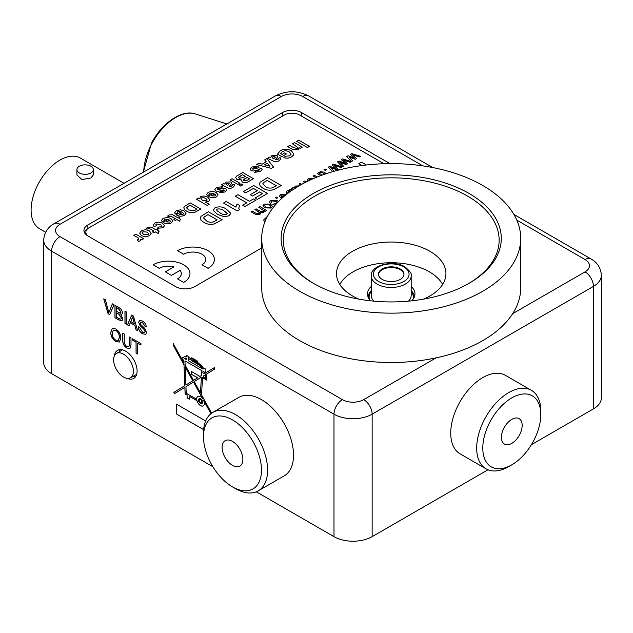 <?xml version="1.0" encoding="UTF-8"?>
<svg xmlns="http://www.w3.org/2000/svg" width="633" height="633" viewBox="0 0 633 633"><rect width="100%" height="100%" fill="white"/><g stroke="black" fill="none" stroke-linecap="round" stroke-linejoin="round"><path stroke-width="0.95" d="M200.503 399.668A1.828 1.052 -120 0 0 199.585 399.581A1.828 1.052 -120 0 0 199.308 401.045A1.828 1.052 -120 0 0 200.503 402.651A1.828 1.052 -120 0 0 201.413 402.746A1.828 1.052 -120 0 0 201.698 401.282A1.828 1.052 -120 0 0 200.503 399.668M199.624 399.558A1.828 1.052 -120 0 0 199.395 401.037A1.828 1.052 -120 0 0 200.582 402.612A1.828 1.052 -120 0 0 201.452 402.723M201.967 403.601A2.849 1.646 -120 0 0 201.998 403.585A2.849 1.646 -120 0 0 202.441 401.298A2.849 1.646 -120 0 0 200.582 398.79A2.849 1.646 -120 0 0 199.158 398.648A2.849 1.646 -120 0 0 199.118 398.671M200.503 403.482A2.849 1.646 -120 0 0 201.927 403.625A2.849 1.646 -120 0 0 202.362 401.346A2.849 1.646 -120 0 0 200.503 398.837A2.849 1.646 -120 0 0 199.078 398.695A2.849 1.646 -120 0 0 198.643 400.974A2.849 1.646 -120 0 0 200.503 403.482M211.018 413.634L203.699 400.547A5.436 3.141 -120 0 1 203.225 405.872A5.436 3.141 -120 0 1 200.503 405.603A5.436 3.141 -120 0 1 196.91 400.681L189.417 396.353L189.417 399.201L187.075 397.848L187.075 395L185.113 393.473L184.86 387.333L174.589 393.607L173.853 392.365L184.796 385.679L183.997 364.814L173.22 345.27L173.22 343.537L183.926 362.954L183.823 360.24L182.082 359.235L182.082 357.083L183.404 357.851L184.084 356.79L186.173 356.735L186.173 355.208L188.571 356.601L188.571 357.431L191.696 358.8L191.696 357.78L197.71 361.245L197.71 362.495L201.326 365.502L203.691 368.477A1.701 0.981 -120 0 1 203.858 368.327A1.701 0.981 -120 0 1 205.559 369.308A1.701 0.981 -120 0 1 205.559 371.27A1.701 0.981 -120 0 1 205.401 371.334L205.401 372.695L202.995 371.31L202.884 373.051L204.206 373.81L214.627 367.441L214.627 369.134L205.63 374.633L206.722 375.266L206.722 380.116L202.584 377.727L201.476 394.778L211.62 413.183M196.91 400.681L196.99 400.642A5.436 3.141 -120 0 0 200.582 405.555A5.436 3.141 -120 0 0 203.256 405.848M127.004 378.297A16.189 9.345 -120 0 0 133.745 378.407A16.189 9.345 -120 0 0 136.222 365.439A16.189 9.345 -120 0 0 125.651 351.173A16.189 9.345 -120 0 0 117.556 350.373A16.189 9.345 -120 0 0 114.312 356.031M120.175 349.622A16.189 9.345 -120 0 0 119.21 351.806M423.477 299.148A54.715 31.587 0 0 0 445.933 273.63A54.715 31.587 0 0 0 429.91 251.285A54.715 31.587 0 0 0 370.281 244.441A54.715 31.587 0 0 0 336.503 273.63A54.715 31.587 0 0 0 352.526 295.967A54.715 31.587 0 0 0 358.958 299.148M115.784 341.614C112.587 339.415 110.902 336.384 110.72 332.523L112.215 328.527L115.792 328.962C119.059 331.233 120.745 334.319 120.856 338.236L119.352 342.065L115.863 341.567C112.666 339.367 110.981 336.337 110.791 332.483L110.72 332.523M137.567 354.029L136.055 353.159L136.055 342.247L132.637 340.269L132.637 338.845L140.985 343.672L140.985 345.096L137.567 343.118L137.567 354.029M118.972 320.005L114.961 317.687L114.961 305.351L118.964 307.662C121.006 308.73 122.185 310.471 122.493 312.9L121.789 314.443L120.895 314.625L122.905 318.739L122.058 320.733L118.972 320.005L114.961 317.687M129.069 325.829L127.47 324.911L131.711 315.02L133.413 316.002L137.654 330.79L136.055 329.864L134.845 325.37L130.287 322.735L129.069 325.829M256.294 491.809L333.987 536.657L333.987 414.172L51.621 251.159L51.621 373.644L212.878 466.743M142.726 333.876C140.067 332.365 138.572 330.022 138.247 326.857L139.758 327.728L142.654 332.412L144.601 332.752L145.099 331.668L143.96 329.342L140.241 325.829L138.659 322.252L139.45 320.488L142.37 321.01C144.641 322.268 145.962 324.238 146.334 326.937L144.822 326.066L142.433 322.474L140.613 322.062L140.17 323.004L140.55 324.318L144.751 328.4L146.603 332.452L145.74 334.343L142.797 333.828C140.138 332.317 138.651 329.983 138.326 326.818M126.473 324.325L124.962 323.463L124.962 311.12L126.473 311.99L126.473 324.325M109.683 314.641L108.053 313.699L103.741 298.871L105.379 299.813L108.868 312.662L112.358 303.848L113.995 304.789L109.683 314.641M129.48 344.043L129.48 337.025L130.991 337.895L130.991 344.993L129.939 348.561L126.909 348.031C124.005 346.204 122.628 343.608 122.77 340.253L122.77 333.156L124.282 334.026L124.282 341.037C124.06 343.244 124.899 345.025 126.79 346.386L128.8 346.821L129.559 343.996L129.559 337.072M203.636 429.68L176.259 413.879L176.259 404.02L205.654 420.992M210.947 413.689L203.699 400.547M531.396 444.714L593.445 408.886L593.445 286.401L372.141 414.172L372.141 536.657L487.98 469.781M389.888 163.615A13.491 7.786 0 0 0 389.311 163.259L301.553 112.595A13.491 7.786 0 0 0 282.468 112.595L87.876 224.944A13.491 7.786 0 0 0 83.92 230.452A13.491 7.786 0 0 0 87.876 235.959L175.634 286.622A13.491 7.786 0 0 0 194.711 286.622L261.706 247.946M51.621 373.644A26.982 15.58 180 0 1 43.724 362.63L43.724 240.144A26.982 15.58 180 0 0 51.621 251.159A11.869 6.852 120 0 1 60.016 236.615L342.374 399.637A15.113 8.72 0 0 0 363.746 399.637L436.097 357.867M512.698 313.636L585.05 271.866A11.869 6.852 60 0 1 593.445 286.401A26.982 15.58 180 0 0 601.35 275.387L601.35 397.872A26.982 15.58 180 0 1 593.445 408.886M372.141 536.657A26.982 15.58 180 0 1 333.987 536.657M133.215 376.231A16.189 9.345 -120 0 0 135.699 376.516M384.009 163.725L299.638 115.016A10.793 6.227 0 0 0 284.375 115.016L87.876 228.466A13.491 7.786 0 0 0 84.268 232.208M144.633 332.736L145.099 331.668M145.171 331.621L143.96 329.342M144.039 329.302L140.241 325.829M140.312 325.781L138.659 322.252M138.738 322.205L139.489 320.464M146.326 326.85L144.822 326.066M144.902 326.027L142.433 322.474M142.504 322.426L140.653 322.039M145.78 334.319L142.797 333.828M129.1 325.758L127.47 324.911M127.549 324.864L131.759 315.044M137.622 330.679L136.055 329.864M136.135 329.825L134.845 325.37M134.916 325.322L130.287 322.735M134.386 323.685L132.637 316.888L130.738 321.58L134.386 323.685L132.566 316.935M126.473 324.238L124.962 323.463M125.041 323.416L125.041 311.167M115.04 317.639L115.04 305.391M121.821 314.419L120.895 314.625M122.098 320.717L119.051 319.958M120.927 319.072L121.481 317.798L118.901 314.182L116.543 312.821L116.472 317.133L119.914 319.064L120.887 319.095L121.401 317.845L118.822 314.221L116.472 312.86M120.033 313.264L121.069 312.14L118.585 308.777L116.543 307.598L116.472 311.436L120.618 313.224M121.069 312.14L118.506 308.817L116.472 307.646M119.953 313.303L120.99 312.18M109.715 314.569L108.053 313.699M108.124 313.651L103.852 298.934M112.405 303.872L108.868 312.662M137.567 353.942L136.055 353.159M136.135 353.119L136.055 342.247M136.135 342.2L132.637 340.269M132.708 340.23L132.708 338.892M140.985 345.009L137.567 343.118M129.979 348.538L126.909 348.031M126.98 347.992C124.076 346.156 122.699 343.561 122.849 340.206L122.849 333.195M128.871 346.773L129.559 343.996M110.791 332.483L112.255 328.503M119.392 342.042L115.863 341.567M118.268 340.443L119.423 337.31C119.447 334.438 118.26 332.111 115.879 330.347L113.291 330.102M115.799 330.394L113.252 330.125L112.223 333.417C112.247 336.234 113.434 338.489 115.776 340.19L118.229 340.467L119.344 337.349C119.368 334.477 118.189 332.159 115.799 330.394L115.879 330.347M203.644 429.601L176.259 413.879M176.33 413.832L176.33 404.068M202.853 398.996L201.373 396.329L201.318 397.287A5.436 3.141 -120 0 1 202.853 398.996L201.373 396.329M196.99 400.642L189.417 396.353M189.417 399.114L187.075 397.848M187.146 397.801L187.075 395M187.146 394.96L185.572 394.137M185.16 393.188L184.86 387.333M174.661 393.568L173.853 392.365M173.933 392.325L184.796 385.679M184.876 385.632L183.997 364.814M184.076 364.766L173.22 345.27M173.3 345.222L173.3 343.679M183.823 360.24L183.926 362.954M183.902 360.193L182.082 359.235M182.162 359.188L182.162 357.131M186.244 355.255L186.173 356.735M191.775 357.819L191.696 358.8M205.401 372.608L202.995 371.31M214.627 367.441L204.206 373.81M206.722 380.029L202.584 377.727M194.212 381.612L201.429 377.197L200.416 392.856L194.212 381.612M200.416 392.856L201.429 377.197M185.888 385.006L192.804 380.781L185.2 366.99L185.888 385.006L192.804 380.781M192.883 380.734L185.2 366.99M185.983 358.033L186.173 359.441L184.488 358.476L186.173 358.056M184.614 358.223L186.062 357.985M186.244 358.017L186.173 359.441M184.971 360.897L185.129 365.138L193.516 380.346L197.607 377.846L191.34 374.222L191.34 371.444L199.086 375.923L199.086 376.936L201.547 375.432L201.856 370.645L184.971 360.897L201.856 370.645M197.607 377.846L193.516 380.346M197.686 377.798L191.34 374.222M191.411 374.174L191.411 371.492M201.547 375.432L199.086 376.936M201.618 375.393L201.927 370.606M202.995 369.158L188.571 360.834L188.571 358.682L191.696 360.05L191.696 360.834L199.316 364.94L202.94 368.952M197.71 363.746L200.772 366.135L203.019 368.904M188.571 358.682L191.775 360.011L191.775 360.786L197.71 364.212M192.812 359.599L196.689 361.839L196.689 362.527L192.812 360.296L192.891 359.552L196.689 361.839M196.76 361.791L196.689 362.527M203.533 377.102L203.533 375.907L204.578 375.274L205.638 375.883L205.638 378.312L203.533 377.102M204.578 375.274L205.717 375.844L205.638 378.312M200.313 394.399L200.178 396.551L200.313 394.399L193.5 382.047L185.952 386.66L186.205 393.251L196.744 399.249A5.436 3.141 -120 0 1 197.82 396.432M200.392 394.359L193.5 382.047M200.178 396.551A5.436 3.141 -120 0 0 197.781 396.448A5.436 3.141 -120 0 0 196.665 399.296M90.923 172.951A8.205 4.732 180 0 1 81.989 173.98A8.205 4.732 180 0 1 76.925 169.604A8.205 4.732 180 0 1 79.323 166.257A8.205 4.732 180 0 1 88.264 165.229A8.205 4.732 180 0 1 93.328 169.604A8.205 4.732 180 0 1 90.923 172.951M93.328 169.604L93.328 174.961L90.923 177.976L81.997 179.582L76.925 174.961L76.925 169.604M45.647 232.248L39.547 228.727A40.797 23.556 -60 0 1 33.288 196.04A40.797 23.556 -60 0 1 59.945 160.086A40.797 23.556 -60 0 1 80.336 158.068L124.044 183.301M233.324 441.929A14.678 8.474 -120 0 0 225.15 440.679A14.678 8.474 -120 0 0 222.745 451.899A14.678 8.474 -120 0 0 231.646 464.851A14.678 8.474 -120 0 0 239.828 466.102A14.678 8.474 -120 0 0 242.225 454.882A14.678 8.474 -120 0 0 233.324 441.929M230.143 485.416A41.01 23.674 -120 0 0 232.485 486.872A41.01 23.674 -120 0 0 261.461 471.474A41.01 23.674 -120 0 0 234.827 421.364A41.01 23.674 -120 0 0 203.486 436.643A41.01 23.674 -120 0 0 230.143 485.416M203.486 436.643L203.486 433.122A45.331 26.167 60 0 1 212.878 412.368A45.331 26.167 60 0 1 238.127 416.229A45.331 26.167 60 0 1 265.623 456.227A45.331 26.167 60 0 1 258.201 490.884A45.331 26.167 60 0 1 235.539 488.636L232.485 486.872M258.201 490.884L284.146 475.905A45.331 26.167 -120 0 0 291.568 441.248A45.331 26.167 -120 0 0 264.072 401.251A45.331 26.167 -120 0 0 238.823 397.389L212.878 412.368M518.823 418.484A14.678 8.474 120 0 0 504.303 427.386A14.678 8.474 120 0 0 504.454 444.073A14.678 8.474 120 0 0 504.762 444.231A14.678 8.474 120 0 0 519.282 435.338A14.678 8.474 120 0 0 519.131 418.65A14.678 8.474 120 0 0 518.823 418.484M492.142 467.328A41.01 23.674 120 0 0 511.796 464.844A41.01 23.674 120 0 0 540.788 414.615A41.01 23.674 120 0 0 531.443 395.388A41.01 23.674 120 0 0 490.472 420.977A41.01 23.674 120 0 0 492.142 467.328M511.796 464.844L508.742 466.608A45.331 26.167 -60 0 1 487.014 469.354A45.331 26.167 -60 0 1 486.073 468.855A45.331 26.167 -60 0 1 485.622 417.313A45.331 26.167 -60 0 1 530.462 389.841A45.331 26.167 -60 0 1 531.404 390.339A45.331 26.167 -60 0 1 540.788 411.094L540.788 414.615M531.404 390.339L505.458 375.361A45.331 26.167 120 0 0 504.517 374.863A45.331 26.167 120 0 0 459.669 402.335A45.331 26.167 120 0 0 460.128 453.869L486.073 468.855M282.555 248.563A110.079 63.553 180 0 1 373.573 175.65A110.079 63.553 180 0 1 499.872 228.189A110.079 63.553 180 0 1 469.061 283.315A110.079 63.553 180 0 1 313.375 283.315A110.079 63.553 180 0 1 282.555 248.563M468.285 283.758A107.927 62.311 0 0 0 499.144 240.144A107.927 62.311 0 0 0 497.744 230.151A107.927 62.311 0 0 0 382.538 178.031A107.927 62.311 0 0 0 283.291 240.144A107.927 62.311 0 0 0 284.692 250.13A107.927 62.311 0 0 0 314.15 283.758M263.383 250.367A129.504 74.773 0 0 0 401.631 312.908A129.504 74.773 0 0 0 520.722 238.38A129.504 74.773 0 0 0 519.052 226.392A129.504 74.773 0 0 0 380.805 163.852A129.504 74.773 0 0 0 261.706 238.38A129.504 74.773 0 0 0 263.383 250.367M261.706 238.38L261.706 287.722A129.504 74.773 0 0 0 263.383 299.71A129.504 74.773 0 0 0 401.631 362.258A129.504 74.773 0 0 0 520.722 287.722L520.722 238.38M133.421 371.294A14.013 8.087 -120 0 0 127.249 357.139A14.013 8.087 -120 0 0 116.425 353.491A14.013 8.087 -120 0 0 113.608 359.853A14.013 8.087 -120 0 0 119.669 373.897A14.013 8.087 -120 0 0 130.43 377.759A14.013 8.087 -120 0 0 133.421 371.294M143.715 238.704L141.665 239.907L140.573 239.266L140.827 240.129L140.249 240.888L138.627 241.323L137.155 239.915L138.421 239.551C138.936 238.467 138.192 237.517 136.174 236.742L133.856 235.405L135.913 234.202L143.715 238.704L141.665 239.907L140.589 239.29M151.224 233.276L149.475 235.555C146.809 236.861 144.142 236.853 141.483 235.516L139.695 233.166L141.381 230.879C144.142 229.51 146.848 229.542 149.515 230.982L151.224 233.276L149.475 235.539C146.809 236.877 144.142 236.869 141.483 235.531L139.695 233.166M179.883 217.831L178.917 218.385L180.429 219.255L179.606 221.17L176.868 219.588L175.357 220.458L173.853 219.588L175.357 218.701L172.002 216.779L169.842 216.209L169.185 216.81L167.547 216.106L168.932 214.975L172.413 214.698L177.414 217.515L178.371 216.961L179.883 217.831L178.933 218.393M181.386 211.754L177.77 211.628L177.549 213.02L175.222 214.049L174.668 212.743L176.259 210.742L180.571 209.784L183.997 210.876L186.007 213.313L184.535 215.315C181.568 216.644 178.783 216.462 176.18 214.761L181.386 211.739L177.77 211.612L177.549 213.005L175.222 214.033L174.668 212.743M209.191 204.23L207.133 205.432L196.452 199.26L198.509 198.058L199.632 198.715L200.653 196.657C203.209 195.7 205.583 195.89 207.782 197.243L209.879 199.696L208.629 201.405L205.385 202.046L209.191 204.23L207.133 205.416L196.452 199.245M224.232 190.398L223.473 189.947L217.894 191.467L215.75 190.952L214.801 189.576L216.7 187.4L222.887 186.672L221.107 188.033L218.203 188.286L217.285 189.148L217.554 189.623M222.887 186.672L221.107 188.017L218.203 188.27L217.285 189.148L218.084 189.734L223.196 188.23L225.854 188.705L226.764 189.971L224.96 191.981L219.327 192.701L221.107 191.34L223.402 191.126L224.035 190.042M232.358 185.611L232.066 185.01L234.123 184.14L234.764 185.398L233.047 187.313C230.99 188.626 228.94 188.658 226.883 187.415L221.384 184.868L223.433 183.665L224.62 184.037L225.949 182.059L230.847 181.932L231.836 183.23L229.186 186.371M231.836 183.23L229.186 186.355L231.741 186.3L232.066 185.01L232.358 185.604M278.378 159.041L278.085 158.456L280.142 157.57L280.791 158.828L279.066 160.742C277.017 162.048 274.959 162.088 272.902 160.845L267.403 158.297L269.46 157.095L270.639 157.467L271.968 155.489L276.866 155.362L277.855 156.683L275.213 159.801L277.768 159.73L278.085 158.44L278.378 159.033M230.641 213.535L228.877 215.79L224.319 216.787L217.42 214.365L213.226 210.37L214.967 207.743C219.2 206.223 223.022 206.706 226.432 209.175L230.61 213.163L228.877 215.774L224.319 216.771L217.42 214.35L213.226 210.37M153.123 264.8L159.223 268.321A12.953 7.477 180 0 1 173.964 266.865L165.332 271.866L171.432 275.387L180.073 270.402A12.953 7.477 180 0 1 181.331 273.614A12.953 7.477 180 0 1 177.541 278.9L183.649 282.437A21.585 12.462 0 0 0 189.971 273.63A21.585 12.462 0 0 0 189.971 273.614A21.585 12.462 0 0 0 176.647 262.094A21.585 12.462 0 0 0 153.123 264.8L159.223 268.337A12.953 7.477 180 0 1 173.94 266.873M266.699 210.48L265.52 211.153L264.475 210.552L263.724 212.348L260.709 212.656L259.918 214.54L255.653 214.421L251.079 211.786L252.251 211.09L256.397 213.479L259.142 213.756L259.799 212.878L258.77 211.754L254.957 209.531L256.128 208.85L260.4 211.319L263.012 211.525L263.644 210.662L258.826 207.308L260.005 206.611L266.699 210.48L265.52 211.177L264.483 210.575M264.602 211.098L264.475 210.552L263.724 212.348L260.709 212.641L260.828 213.234M259.799 212.878L254.957 209.531M272.483 206.421L271.169 208.028L264.752 207.846L262.924 205.804L264.238 204.032L270.758 204.269L272.483 206.421L271.169 208.051L264.752 207.861L262.924 205.788M291.599 188.373L293.688 189.188L291.599 188.373L292.77 187.692L293.949 187.969L295.397 186.047L299.48 185.873M320.868 175.602L317.315 173.545L318.486 172.849L322.324 175.064M315.843 177.58L313.082 175.982L314.261 175.294L317.236 177.011M319.412 172.295L322.434 172.69L324.943 174.138L322.434 172.706L319.412 172.318L320.132 171.765L323.653 172.034L326.422 173.64M326.351 169.668L325.18 170.34L324.001 169.684L325.18 168.987L326.351 169.668L325.18 170.356L324.001 169.668M336.107 168.592L332.222 164.936L333.48 164.192L342.2 166.883L341.037 167.571L334.319 165.363M342.2 166.883L341.037 167.555L334.279 165.34L338.283 169.146L337.065 169.866L330.671 167.626M328.392 167.128L332.673 171.685L328.392 167.144L329.761 166.344L336.139 168.6L332.222 164.92M345.262 163.306L341.377 159.651L342.635 158.907L351.355 161.597L350.199 162.285L343.474 160.078M351.355 161.597L350.199 162.285L343.442 160.054L347.438 163.86L346.227 164.58L339.826 162.341M347.438 163.86L346.227 164.58L339.802 162.309L343.482 166.147L342.263 166.867L337.547 161.858L338.916 161.051L345.294 163.314L341.377 159.635M360.573 156.28L359.354 157L352.597 154.761L356.593 158.59L355.382 159.294L348.957 157.024L352.644 160.853L351.418 161.581L346.71 156.557L348.071 155.765L354.448 158.028L350.54 154.365L351.79 153.621L360.573 156.296L359.354 157L352.628 154.792M356.593 158.574L355.382 159.294L348.981 157.055M352.644 160.853L351.418 161.581L346.71 156.557M264.839 222.048L263.613 220.007L267.53 216.217M89.016 227.809A10.793 6.227 0 0 0 85.859 232.208A10.793 6.227 0 0 0 89 236.607M358.816 163.662L362.044 165.529L358.816 163.686L361.459 162.143L366.396 164.991M307.306 180.183L307.757 181.204L307.306 180.176L308.619 178.411L314.3 178.221M304.892 182.644L303.223 181.679L304.394 180.983L306.15 181.995M300.525 185.002L298.998 184.116L300.169 183.428L301.735 184.33M290.096 190.367L289.131 189.797L290.31 189.117L292.185 190.201M286.179 192.282L287.16 193.864L286.179 192.274L287.224 190.762L290.136 190.375L289.131 189.797M282.666 197.599L280.229 197.274L279.406 196.135L280.72 194.521L285.728 194.204L284.676 194.964L281.764 195.154L281.281 196.531M277.745 197.725L276.574 198.406L275.395 197.741L276.574 197.045L277.745 197.725L276.574 198.422L275.395 197.725M277.254 202.742L275.933 201.302L271.731 200.946L271.027 201.848L271.644 202.742L270.346 203.367L269.452 201.919L270.631 200.344L277.072 200.59L278.417 201.642M275.284 205.052L272.815 204.657L273.867 203.897L276.494 203.731M208.067 268.337A21.585 12.462 0 0 0 214.389 259.53A21.585 12.462 0 0 0 214.389 259.522A21.585 12.462 0 0 0 201.065 247.994A21.585 12.462 0 0 0 177.541 250.7L183.649 254.244A12.953 7.477 180 0 1 197.749 252.622A12.953 7.477 180 0 1 205.757 259.522A12.953 7.477 180 0 1 201.959 264.8L208.067 268.321A21.585 12.462 0 0 0 214.389 259.514L214.389 259.53M281.266 185.524L273.369 189.805C269.302 190.628 265.789 190.066 262.822 188.112L260.313 186.181L259.356 183.934L260.195 182.169L267.53 177.596L281.266 185.524L273.369 189.781C269.302 190.612 265.789 190.05 262.822 188.096L260.313 186.165L259.356 183.934M245.691 192.867L243.404 191.538L253.793 185.524L267.53 193.453L257.315 199.371L255.028 198.05L262.6 193.658L259.609 191.934L252.559 196.016L250.272 194.695L257.315 190.612L253.445 188.389L245.691 192.867L243.404 191.522M262.584 193.666L259.609 191.949M246.735 202.821L235.302 196.222L237.945 194.679L249.394 201.286L253.445 198.944L255.732 200.265L244.987 206.485L242.7 205.147L246.751 202.813L235.302 196.198M239.361 209.737L237.24 210.963L223.504 203.035L226.147 201.492L235.927 207.133L237.066 203.929L239.709 205.456L238.728 208.067L239.361 209.737L237.24 210.963L223.504 203.011M222.096 219.691L214.199 223.963C210.132 224.794 206.619 224.232 203.652 222.27L201.144 220.347L200.178 218.076L201.025 216.328L208.36 211.754L222.096 219.691L214.199 223.947C210.132 224.778 206.619 224.209 203.652 222.254L201.144 220.324L200.178 218.076M309.458 146.342L307.401 147.529L296.719 141.373L298.768 140.17L309.458 146.342L307.401 147.544L296.719 141.357M302.329 147.133L300.279 148.336L299.156 147.671L298.04 149.768L292.501 149.38L287.675 146.595L289.732 145.392L293.736 147.703L297.344 148.431L297.953 147.584L292.47 143.826L294.527 142.623L302.329 147.133L300.279 148.336L299.156 147.687L298.04 149.784L292.501 149.364L287.675 146.579M297.953 147.592L292.47 143.81M299.211 148.138L299.156 147.671M286.44 153.954L281.788 156.636L277.499 154.159L280.403 150.614C284.043 148.771 287.667 148.802 291.275 150.709L293.815 153.914L293.475 155.117L291.481 156.897C289.226 158.29 286.678 158.543 283.837 157.664L285.483 156.224L289.724 155.837L291.125 154.056L289.305 151.967C287.105 150.614 284.779 150.488 282.334 151.58L280.664 153.621L282.057 154.405L284.66 152.901L286.44 153.954L281.788 156.636L277.499 154.143M293.815 153.914L293.475 155.132L291.481 156.897M273.503 167.096L271.328 168.37L256.587 164.548L258.762 163.274L262.125 164.176L266.232 161.811L264.665 159.88L266.857 158.598L273.503 167.096L271.328 168.354L256.587 164.548M251.087 170.546L250.138 169.169L252.037 166.993L258.224 166.265L256.444 167.634L253.54 167.887L252.622 168.75L252.891 169.217L258.533 167.832L261.2 168.299L262.102 169.573L260.298 171.575L254.664 172.295L256.444 170.934L258.739 170.72L259.372 169.636L253.232 171.06L251.087 170.546L250.138 169.161M253.429 178.688L249.133 181.188C247.131 182.7 244.836 182.984 242.249 182.051L241.379 179.883L236.94 179.463L235.626 177.651L236.615 176.14L242.748 172.516L253.429 178.688L249.133 181.173C247.131 182.684 244.836 182.969 242.249 182.035L241.379 179.859L236.94 179.448L235.626 177.659M241.173 180.571L241.379 179.859M240.698 186.055L238.918 185.01L240.967 183.823L242.748 184.852L240.698 186.055L238.918 185.01M237.818 184.393L230.008 179.891L232.066 178.688L239.875 183.19L237.818 184.393L230.008 179.875M213.44 193.255L209.824 193.128L209.602 194.521L207.276 195.55L206.722 194.244L208.312 192.242L212.617 191.277L216.051 192.369L218.053 194.806L216.589 196.816C213.622 198.137 210.836 197.955 208.233 196.262L213.44 193.239L209.824 193.105L209.602 194.497L207.276 195.526L206.722 194.236M200.835 209.048L194.695 212.379C191.53 213.028 188.8 212.585 186.49 211.066L184.543 209.563L183.792 207.798L184.448 206.437L190.153 202.884L200.835 209.048L194.695 212.364C191.53 213.005 188.8 212.569 186.49 211.05L184.543 209.547L183.792 207.798M168.236 219.35L164.627 219.224L164.398 220.616L162.072 221.645L161.518 220.339L163.116 218.338L167.421 217.372L170.847 218.472L172.856 220.901L171.385 222.911C168.418 224.232 165.632 224.05 163.029 222.357L168.236 219.334L164.627 219.2L164.398 220.601L162.072 221.629L161.518 220.347M164.548 225.72L162.95 227.777L157.142 228.284L158.923 226.923L161.462 226.883L162.072 226.076L160.616 224.58L156.351 223.995L155.789 224.707L156.454 225.657L154.128 226.701L153.233 225.087L154.887 223.085C157.506 221.835 160.062 221.914 162.546 223.322L164.548 225.72L162.95 227.777L157.142 228.268M162.072 226.084L160.616 224.596L156.351 223.995M158.511 230.167L157.554 230.721L159.057 231.591L158.234 233.506L155.496 231.923L153.993 232.794L152.482 231.923L153.993 231.037L150.638 229.114L148.47 228.545L147.821 229.154L146.183 228.442L147.56 227.31L151.042 227.041L156.042 229.85L157.008 229.296L158.511 230.167L157.57 230.729M85.898 234.503A10.793 6.227 180 0 1 85.859 233.973L85.859 232.208M264.839 222.033L263.613 219.991M354.448 158.028L350.54 154.341M343.482 166.147L342.263 166.867M342.263 166.851L337.547 161.842M338.283 169.146L337.065 169.85L330.64 167.603L334.161 171.258M320.891 175.594L317.315 173.529M315.859 177.572L313.082 175.966M312.9 178.83L309.679 179.02L309.102 180.563M312.876 178.838L309.679 179.036L308.936 180.049M304.908 182.636L303.223 181.663M300.54 184.994L298.998 184.1M298.372 186.608L296.189 186.83L295.326 188.42L296.189 186.83L298.372 186.585M290.943 191.063L288.395 191.308L287.778 192.21L288.205 193.065M290.927 191.071L288.395 191.324L287.778 192.218M285.728 194.204L284.676 194.964L281.764 195.154M282.698 197.575L280.229 197.274L279.406 196.135M281.764 195.138L281.281 196.515L284.723 195.834M280.957 196.024L281.281 196.515M277.238 202.876L275.933 201.286L271.731 200.93L271.027 201.84M271.644 202.742L270.346 203.367L269.452 201.911M275.3 205.037L272.815 204.641M269.587 204.95L265.298 204.641L264.554 205.662L265.868 207.133L270.109 207.418L270.861 206.39L269.587 204.95L265.298 204.657L264.554 205.678M270.861 206.398L269.587 204.965M263.644 210.662L258.826 207.292M251.079 211.762L255.653 214.421M260.709 212.641L259.918 214.54M259.918 214.524L255.653 214.405M177.541 278.9L183.649 282.437A21.585 12.462 0 0 0 189.971 273.606L189.971 273.63M165.332 271.85L171.432 275.387M171.432 275.371L180.073 270.402M180.073 270.386A12.953 7.477 180 0 1 181.331 273.606M177.541 250.7L183.649 254.244A12.953 7.477 180 0 1 197.757 252.599A12.953 7.477 180 0 1 205.757 259.514M201.959 264.8L208.067 268.321M276.336 185.73L267.181 180.445L263.375 182.787L262.774 183.894L265.591 186.64C267.53 188.056 269.84 188.436 272.506 187.787L276.336 185.73M276.32 185.738L267.181 180.46L263.375 182.802L262.774 183.902M257.315 190.612L253.445 188.389M253.445 188.373L245.691 192.843M259.609 191.934L252.559 196.016M252.559 196.001L250.272 194.679M267.53 193.453L257.315 199.371L255.028 198.034M255.732 200.265L244.987 206.485L242.7 205.147M239.709 205.456L238.728 208.059M226.59 214.452L227.239 213.59L226.796 212.775L223.766 210.686C221.961 209.175 219.786 208.637 217.254 209.064L216.605 209.919L217.048 210.742L220.062 212.823C221.874 214.334 224.042 214.88 226.59 214.452M227.239 213.606L223.766 210.702C221.961 209.191 219.786 208.653 217.254 209.08L216.605 209.927M217.166 219.888L208.004 214.603L204.206 216.953L203.604 218.061L206.413 220.806C208.36 222.223 210.662 222.602 213.337 221.946L217.166 219.888L208.004 214.619L204.206 216.969L203.604 218.069M291.125 154.056L289.305 151.967C287.105 150.599 284.779 150.472 282.334 151.564L280.664 153.605M291.481 156.881C289.226 158.266 286.678 158.527 283.837 157.649M277.855 156.683L275.213 159.785M280.791 158.843L279.066 160.719C277.017 162.032 274.959 162.072 272.902 160.822L267.403 158.297M273.321 158.693L273.701 158.915L275.292 157.261L274.983 156.652L272.91 156.683L272.261 157.459L273.321 158.693M274.983 156.652L275.292 157.277L274.983 156.652L272.91 156.707L272.443 158.1M272.261 157.482L272.443 158.115M266.232 161.811L264.665 159.88M267.363 163.211L264.562 164.825L269.8 166.226L267.363 163.211L264.586 164.833M269.785 166.226L267.363 163.227M258.224 166.265L256.444 167.634L253.54 167.887M259.372 169.636L253.232 171.06M253.232 171.045L251.087 170.53M262.102 169.589L260.298 171.575M260.298 171.559L254.664 172.279M252.622 168.726L252.891 169.201L252.622 168.726L253.54 167.864M249.6 178.846L247.131 177.422L244.037 179.25L243.499 180.025L243.998 180.674L246.316 180.698L249.6 178.846L247.131 177.438L243.499 180.033M245.351 176.393L242.479 174.732L238.491 177.556L238.886 176.9L239.092 178.308L243.523 177.446L245.351 176.393M245.335 176.401L242.479 174.748L238.886 176.9M242.748 184.852L240.698 186.039M239.875 183.19L237.818 184.377M234.764 185.414L233.047 187.289C230.99 188.602 228.94 188.642 226.883 187.4L221.384 184.852M227.294 185.263L227.682 185.485L229.273 183.831L228.964 183.222L226.883 183.261L226.234 184.029L227.294 185.263M226.234 184.029L226.416 184.67L226.883 183.277L228.964 183.238L229.273 183.847L228.964 183.238M224.232 190.383L223.473 189.924L217.894 191.443L215.75 190.952M215.75 190.929L214.801 189.56M226.764 189.995L224.96 191.981M224.96 191.965L219.327 192.685M217.285 189.132L217.554 189.599M209.254 193.84L209.602 194.521M218.053 194.822L216.589 196.792C213.622 198.121 210.836 197.939 208.233 196.238M215.6 195.138L214.634 193.983L211.517 195.763L214.991 195.977L215.6 195.027L214.634 193.967L211.533 195.771M209.879 199.696L208.629 201.389L205.385 202.03M205.844 198.501L203.66 197.623L201.508 197.907L200.946 198.722L202.354 200.281L206.587 200.827L207.181 199.988L205.844 198.501L203.66 197.638L201.508 197.931L200.946 198.73M207.181 199.996L205.844 198.517M196.998 209.206L189.876 205.1L186.45 207.782L188.642 209.919L194.022 210.813L196.998 209.206L189.876 205.116L186.45 207.79M177.208 212.34L177.549 213.02M186.007 213.329L184.535 215.299C181.568 216.628 178.783 216.439 176.18 214.745L176.18 214.761M183.546 213.55L182.581 212.49L179.471 214.27L182.937 214.484L183.546 213.535L182.581 212.474L179.487 214.278M180.429 219.255L179.606 221.17L176.868 219.572L175.357 220.458L173.853 219.572M175.357 218.701L172.002 216.763L169.842 216.193L169.185 216.81L167.547 216.09M164.058 219.936L164.398 220.616M172.856 220.925L171.385 222.895C168.418 224.217 165.632 224.035 163.029 222.333L163.029 222.357M169.43 220.062L166.321 221.866L169.786 222.072L170.396 221.123L169.43 220.062L166.337 221.874M170.396 221.146L169.43 220.086M156.454 225.657L154.128 226.701L153.233 225.087M156.351 223.979L155.789 224.699M159.057 231.591L158.234 233.506L155.496 231.907L153.993 232.794L152.482 231.907M153.993 231.037L150.638 229.099L148.47 228.529L147.821 229.154L146.183 228.426M148.684 233.656L147.347 232.121L142.892 231.749L142.172 232.77L143.525 234.329L147.964 234.677L148.684 233.648L147.347 232.105L142.892 231.765L142.172 232.778M138.904 238.934L138.421 239.551C138.936 238.443 138.192 237.502 136.174 236.726L133.856 235.389M137.155 239.899L138.627 241.323M140.827 240.129L140.249 240.888M140.249 240.864L138.627 241.308M400.23 269.001A12.747 7.359 0 0 0 386.336 267.403A12.747 7.359 0 0 0 378.471 274.2A12.747 7.359 0 0 0 382.205 279.406A12.747 7.359 0 0 0 396.092 281.005A12.747 7.359 0 0 0 403.965 274.2A12.747 7.359 0 0 0 400.23 269.001M403.949 274.548A12.747 7.359 0 0 0 400.23 269.69A12.747 7.359 0 0 0 386.621 268.036A12.747 7.359 0 0 0 378.487 274.548M371.247 290.579A22.946 13.246 0 0 0 368.271 297.099A22.946 13.246 0 0 0 368.279 297.439L368.271 297.099M414.156 297.439A22.946 13.246 0 0 0 414.164 297.099A22.946 13.246 0 0 0 411.189 290.579M411.703 300.825A23.745 13.704 0 0 0 414.963 293.894A23.745 13.704 0 0 0 411.189 286.48M413.911 295.152A23.745 13.704 180 0 1 414.512 296.537M442.633 284.439A53.963 31.152 0 0 0 399.146 263.075A53.963 31.152 0 0 0 339.802 284.439M371.247 286.48A23.745 13.704 0 0 0 367.472 293.894A23.745 13.704 0 0 0 370.732 300.825M367.923 296.537A23.745 13.704 180 0 1 368.525 295.152M585.05 271.866A15.113 8.72 0 0 0 585.05 259.53L516.805 220.126M422.828 165.87L302.693 96.509A15.113 8.72 0 0 0 281.329 96.509L60.016 224.28A15.113 8.72 0 0 0 60.016 236.615M363.746 399.637A11.869 6.852 60 0 1 372.141 414.172A26.982 15.58 180 0 1 333.987 414.172A11.869 6.852 120 0 1 342.374 399.637M301.553 116.116L301.553 112.595M282.468 116.116L282.468 112.595M87.876 228.466L87.876 224.944M281.329 96.509A11.869 6.852 60 0 0 275.395 95.923L54.082 223.694A11.869 6.852 60 0 1 60.016 224.28M275.395 95.923C286.472 90.4 297.55 90.4 308.627 95.923A11.869 6.852 120 0 0 302.693 96.509M601.35 275.387C600.852 265.718 594.474 260.772 590.993 258.937A11.869 6.852 120 0 0 585.05 259.53M143.303 172.184L151.572 142.852C162.183 122.81 182.027 109.248 195.415 113.932A45.339 26.175 120 0 0 152.094 143.2A45.339 26.175 120 0 0 143.707 171.947M371.247 275.941C370.091 265.52 393.125 259.34 404.898 266.81C410.184 271.32 412.281 274.358 411.189 275.941A19.971 11.529 180 0 1 398.861 286.591A19.971 11.529 180 0 1 377.094 284.09A19.971 11.529 180 0 1 371.247 275.941L371.247 295.366A19.971 11.529 0 0 0 373.937 301.15M378.597 281.487A17.843 10.302 0 0 0 403.838 281.487A17.843 10.302 0 0 0 403.838 266.92A17.843 10.302 0 0 0 378.597 266.92A17.843 10.302 0 0 0 378.597 281.487M408.499 301.15A19.971 11.529 0 0 0 411.189 295.366L411.189 275.941M369.49 299.425A22.092 12.755 180 0 1 371.247 291.639M411.189 291.639A22.092 12.755 180 0 1 412.945 299.425M54.082 223.694C50.656 225.49 44.231 230.412 43.724 240.144M590.993 258.937L513.909 214.437M432.687 167.547L308.627 95.923M195.415 113.932L226.82 123.965M116.425 353.491L122.438 349.851M130.43 377.759L136.665 374.332"/></g></svg>

